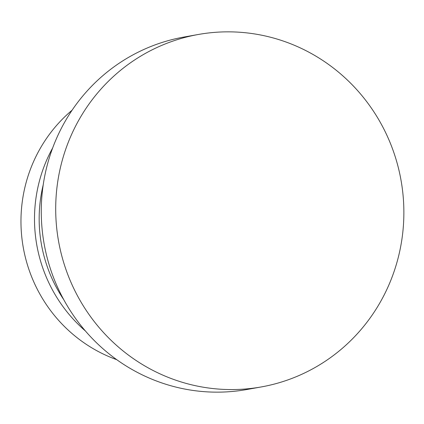 <?xml version="1.0" encoding="UTF-8"?>
<svg xmlns="http://www.w3.org/2000/svg" width="424" height="424" viewBox="0 0 424 424"><rect width="100%" height="100%" fill="white"/><g stroke="black" fill="none" stroke-linecap="round" stroke-linejoin="round"><path stroke-width="0.64" d="M43.211 184.843A141.277 137.259 79.9 0 0 40.01 203.191A141.277 137.259 79.9 0 0 63.77 299.683M85.425 330.996A145.151 141.017 -100.1 0 1 35.367 202.889A145.151 141.017 -100.1 0 1 52.666 147.96M116.754 359.679A145.151 141.017 -100.1 0 1 21.831 205.311A145.151 141.017 -100.1 0 1 72.101 110.192M56.774 189.109A179.018 173.925 -100.1 0 1 198.247 34.492A179.018 173.925 -100.1 0 1 402.8 232.304A179.018 173.925 -100.1 0 1 261.327 386.926A179.018 173.925 -100.1 0 1 56.774 189.109M261.327 386.926L246.89 389.508A179.018 173.925 -100.1 0 1 42.336 191.696A179.018 173.925 -100.1 0 1 183.809 37.074L198.247 34.492"/></g></svg>
